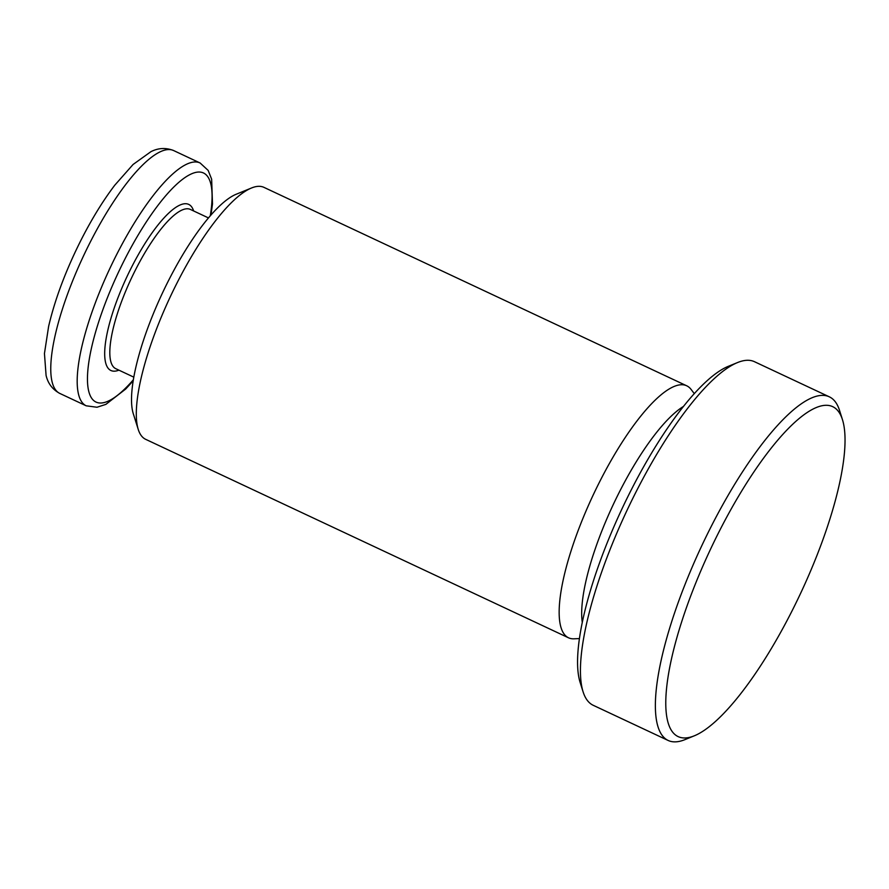 <?xml version="1.0" encoding="UTF-8"?>
<svg xmlns="http://www.w3.org/2000/svg" width="889" height="889" viewBox="0 0 889 889"><rect width="100%" height="100%" fill="white"/><g stroke="black" fill="none" stroke-linecap="round" stroke-linejoin="round"><path stroke-width="1.33" d="M583.062 691.742L580.084 682.319A182.189 50.162 -64.9 0 1 631.212 489.961A182.189 50.162 -64.9 0 1 728.424 366.279L737.57 362.545A189.779 52.251 115.1 0 0 636.313 491.373A189.779 52.251 115.1 0 0 583.062 691.742A189.779 52.251 115.1 0 0 593.23 705.299L668.095 740.437A189.779 52.251 -64.9 0 1 711.178 526.521A189.779 52.251 -64.9 0 1 829.37 396.85A189.779 52.251 -64.9 0 1 839.538 410.407L842.516 419.83A182.189 50.162 115.1 0 0 719.29 531.3A182.189 50.162 115.1 0 0 694.176 735.87A182.189 50.162 115.1 0 0 791.388 612.188A182.189 50.162 115.1 0 0 842.516 419.83M694.176 735.87L685.019 739.604A189.779 52.251 -64.9 0 1 668.095 740.437M138.228 429.387L133.272 413.674A126.516 34.838 -64.9 0 1 168.777 280.091A126.516 34.838 -64.9 0 1 236.285 194.213L251.543 187.979A139.173 38.316 115.1 0 0 177.289 282.458A139.173 38.316 115.1 0 0 138.228 429.387A139.173 38.316 115.1 0 0 145.685 439.333L568.482 637.78A139.173 38.316 -64.9 0 1 600.086 480.905A139.173 38.316 -64.9 0 1 686.753 385.815A139.173 38.316 -64.9 0 1 691.109 389.449L694.309 393.671M582.262 622.2A129.049 35.527 -64.9 0 1 619.7 491.417A129.049 35.527 -64.9 0 1 683.574 406.373M579.361 638.58L574.061 638.813A139.173 38.316 -64.9 0 1 568.482 637.78M686.753 385.815L263.955 187.368A139.173 38.316 115.1 0 0 251.543 187.979M829.37 396.85L754.494 361.712A189.779 52.251 115.1 0 0 737.57 362.545M118.915 370.157A91.723 25.259 -64.9 0 1 131.616 267.145A91.723 25.259 -64.9 0 1 193.635 210.96M208.504 217.938L190.435 209.46A87.933 24.214 115.1 0 0 135.673 269.534A87.933 24.214 115.1 0 0 115.714 368.657L133.772 377.136M133.139 380.881L125.671 389.049L105.891 404.362L96.99 407.251L86.177 405.806A134.106 36.927 -64.9 0 1 116.626 254.632A134.106 36.927 -64.9 0 1 200.147 163.009L173.722 150.597A134.106 36.927 115.1 0 0 90.2 242.23A134.106 36.927 115.1 0 0 59.752 393.405C52.529 389.482 47.973 383.492 46.084 375.447L44.45 353.522L48.617 326.396C55.062 298.882 66.008 269.845 81.432 239.297C92.045 218.527 103.168 200.492 114.803 185.168L133.083 164.476L150.941 151.663C158.409 147.874 165.999 147.53 173.722 150.597M210.271 215.86A126.516 34.838 115.1 0 0 189.924 174.6A126.516 34.838 115.1 0 0 124.738 259.421A126.516 34.838 115.1 0 0 87.611 383.726A126.516 34.838 115.1 0 0 133.317 379.825M86.177 405.806L59.752 393.405M210.971 215.06L212.493 204.025L211.649 179.211L208.182 170.432L200.147 163.009"/></g></svg>
